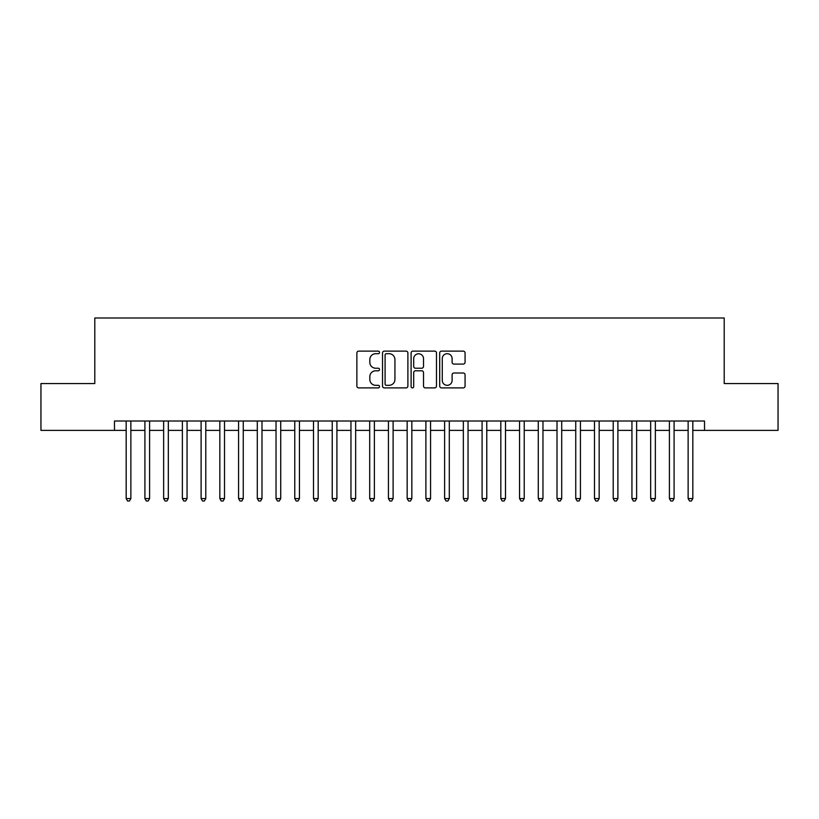<?xml version="1.0" encoding="UTF-8"?>
<svg xmlns="http://www.w3.org/2000/svg" width="819" height="819" viewBox="0 0 819 819"><rect width="100%" height="100%" fill="white"/><g stroke="black" fill="none" stroke-linecap="round" stroke-linejoin="round"><path stroke-width="1.23" d="M379.535 352.405A1.29 1.29 0 0 0 378.245 351.126L358.712 351.126A1.843 1.843 0 0 0 356.869 352.958L356.869 386.056A1.843 1.843 0 0 0 358.712 387.899L378.245 387.899A1.29 1.29 0 0 0 379.535 386.609A1.29 1.29 0 0 0 378.245 385.319L375.716 385.319A5.887 5.887 0 0 1 369.83 379.432L369.83 376.679A5.887 5.887 0 0 1 375.716 370.792L378.245 370.792A1.29 1.29 0 0 0 379.535 369.512A1.29 1.29 0 0 0 378.245 368.222L375.716 368.222A5.887 5.887 0 0 1 369.83 362.336L369.83 359.582A5.887 5.887 0 0 1 375.716 353.695L378.245 353.695A1.29 1.29 0 0 0 379.535 352.405M463.237 364.086A1.843 1.843 0 0 0 465.069 362.244L465.069 352.958A1.843 1.843 0 0 0 463.237 351.126L441.543 351.126A1.843 1.843 0 0 0 439.701 352.958L439.701 386.056A1.843 1.843 0 0 0 441.543 387.899L463.237 387.899A1.843 1.843 0 0 0 465.069 386.056L465.069 374.836A1.843 1.843 0 0 0 463.237 373.003L453.951 373.003A1.843 1.843 0 0 0 452.108 374.836L452.108 380.405A4.914 4.914 0 0 1 447.194 385.319A4.914 4.914 0 0 1 442.27 380.405L442.27 358.609A4.914 4.914 0 0 1 447.194 353.695A4.914 4.914 0 0 1 452.108 358.609L452.108 362.244A1.843 1.843 0 0 0 453.951 364.086L463.237 364.086M114.476 430.384L40.95 430.384L40.95 383.558L94.799 383.558L94.799 317.997L724.201 317.997L724.201 383.558L778.05 383.558L778.05 430.384L704.524 430.384L704.524 421.017L114.476 421.017L114.476 430.384L126.177 430.384M407.893 352.958A1.843 1.843 0 0 0 406.05 351.126L384.357 351.126A1.843 1.843 0 0 0 382.514 352.958L382.514 386.056A1.843 1.843 0 0 0 384.357 387.899L406.05 387.899A1.843 1.843 0 0 0 407.893 386.056L407.893 352.958M412.95 351.126L434.643 351.126A1.843 1.843 0 0 1 436.486 352.958L436.486 386.056A1.843 1.843 0 0 1 434.643 387.899L425.358 387.899A1.843 1.843 0 0 1 423.515 386.056L423.515 372.635A1.843 1.843 0 0 0 421.683 370.792L415.52 370.792A1.843 1.843 0 0 0 413.687 372.635L413.687 386.609A1.29 1.29 0 0 1 412.397 387.899A1.29 1.29 0 0 1 411.107 386.609L411.107 352.958A1.843 1.843 0 0 1 412.95 351.126M130.866 430.384L144.912 430.384M149.59 430.384L163.646 430.384M168.325 430.384L182.371 430.384M187.06 430.384L201.105 430.384M205.794 430.384L219.84 430.384M224.519 430.384L238.575 430.384M243.253 430.384L257.299 430.384M261.988 430.384L276.034 430.384M280.722 430.384L294.768 430.384M299.447 430.384L313.503 430.384M318.181 430.384L332.227 430.384M336.916 430.384L350.962 430.384M355.651 430.384L369.697 430.384M374.375 430.384L388.431 430.384M393.11 430.384L407.156 430.384M411.844 430.384L425.89 430.384M430.569 430.384L444.625 430.384M449.303 430.384L463.349 430.384M468.038 430.384L482.084 430.384M486.773 430.384L500.818 430.384M505.497 430.384L519.553 430.384M524.232 430.384L538.278 430.384M542.966 430.384L557.012 430.384M561.701 430.384L575.747 430.384M580.425 430.384L594.481 430.384M599.16 430.384L613.206 430.384M617.895 430.384L631.94 430.384M636.629 430.384L650.675 430.384M655.354 430.384L669.41 430.384M674.088 430.384L688.134 430.384M692.823 430.384L704.524 430.384M386.384 353.695A1.29 1.29 0 0 0 385.094 354.985L385.094 384.029A1.29 1.29 0 0 0 386.384 385.319L389.045 385.319A5.887 5.887 0 0 0 394.932 379.432L394.932 359.582A5.887 5.887 0 0 0 389.045 353.695L386.384 353.695M423.515 358.702A4.914 4.914 0 0 0 418.601 353.788A4.914 4.914 0 0 0 413.687 358.702L413.687 366.38A1.843 1.843 0 0 0 415.52 368.222L421.683 368.222A1.843 1.843 0 0 0 423.515 366.38L423.515 358.702M130.866 421.017L130.866 498.566L126.177 498.566L126.177 421.017M130.866 498.566L129.453 501.003L127.59 501.003L126.177 498.566M149.59 421.017L149.59 498.566L144.912 498.566L144.912 421.017M149.59 498.566L148.188 501.003L146.314 501.003L144.912 498.566M168.325 421.017L168.325 498.566L163.646 498.566L163.646 421.017M168.325 498.566L166.922 501.003L165.049 501.003L163.646 498.566M187.06 421.017L187.06 498.566L182.371 498.566L182.371 421.017M187.06 498.566L185.657 501.003L183.784 501.003L182.371 498.566M205.794 421.017L205.794 498.566L201.105 498.566L201.105 421.017M205.794 498.566L204.381 501.003L202.508 501.003L201.105 498.566M224.519 421.017L224.519 498.566L219.84 498.566L219.84 421.017M224.519 498.566L223.116 501.003L221.243 501.003L219.84 498.566M243.253 421.017L243.253 498.566L238.575 498.566L238.575 421.017M243.253 498.566L241.851 501.003L239.977 501.003L238.575 498.566M261.988 421.017L261.988 498.566L257.299 498.566L257.299 421.017M261.988 498.566L260.585 501.003L258.712 501.003L257.299 498.566M280.722 421.017L280.722 498.566L276.034 498.566L276.034 421.017M280.722 498.566L279.31 501.003L277.436 501.003L276.034 498.566M299.447 421.017L299.447 498.566L294.768 498.566L294.768 421.017M299.447 498.566L298.044 501.003L296.171 501.003L294.768 498.566M318.181 421.017L318.181 498.566L313.503 498.566L313.503 421.017M318.181 498.566L316.779 501.003L314.906 501.003L313.503 498.566M336.916 421.017L336.916 498.566L332.227 498.566L332.227 421.017M336.916 498.566L335.514 501.003L333.64 501.003L332.227 498.566M355.651 421.017L355.651 498.566L350.962 498.566L350.962 421.017M355.651 498.566L354.238 501.003L352.365 501.003L350.962 498.566M374.375 421.017L374.375 498.566L369.697 498.566L369.697 421.017M374.375 498.566L372.973 501.003L371.099 501.003L369.697 498.566M393.11 421.017L393.11 498.566L388.431 498.566L388.431 421.017M393.11 498.566L391.707 501.003L389.834 501.003L388.431 498.566M411.844 421.017L411.844 498.566L407.156 498.566L407.156 421.017M411.844 498.566L410.432 501.003L408.568 501.003L407.156 498.566M430.569 421.017L430.569 498.566L425.89 498.566L425.89 421.017M430.569 498.566L429.166 501.003L427.293 501.003L425.89 498.566M449.303 421.017L449.303 498.566L444.625 498.566L444.625 421.017M449.303 498.566L447.901 501.003L446.027 501.003L444.625 498.566M468.038 421.017L468.038 498.566L463.349 498.566L463.349 421.017M468.038 498.566L466.635 501.003L464.762 501.003L463.349 498.566M486.773 421.017L486.773 498.566L482.084 498.566L482.084 421.017M486.773 498.566L485.36 501.003L483.486 501.003L482.084 498.566M505.497 421.017L505.497 498.566L500.818 498.566L500.818 421.017M505.497 498.566L504.094 501.003L502.221 501.003L500.818 498.566M524.232 421.017L524.232 498.566L519.553 498.566L519.553 421.017M524.232 498.566L522.829 501.003L520.956 501.003L519.553 498.566M542.966 421.017L542.966 498.566L538.278 498.566L538.278 421.017M542.966 498.566L541.564 501.003L539.69 501.003L538.278 498.566M561.701 421.017L561.701 498.566L557.012 498.566L557.012 421.017M561.701 498.566L560.288 501.003L558.415 501.003L557.012 498.566M580.425 421.017L580.425 498.566L575.747 498.566L575.747 421.017M580.425 498.566L579.023 501.003L577.149 501.003L575.747 498.566M599.16 421.017L599.16 498.566L594.481 498.566L594.481 421.017M599.16 498.566L597.757 501.003L595.884 501.003L594.481 498.566M617.895 421.017L617.895 498.566L613.206 498.566L613.206 421.017M617.895 498.566L616.492 501.003L614.619 501.003L613.206 498.566M636.629 421.017L636.629 498.566L631.94 498.566L631.94 421.017M636.629 498.566L635.216 501.003L633.343 501.003L631.94 498.566M655.354 421.017L655.354 498.566L650.675 498.566L650.675 421.017M655.354 498.566L653.951 501.003L652.078 501.003L650.675 498.566M674.088 421.017L674.088 498.566L669.41 498.566L669.41 421.017M674.088 498.566L672.686 501.003L670.812 501.003L669.41 498.566M692.823 421.017L692.823 498.566L688.134 498.566L688.134 421.017M692.823 498.566L691.41 501.003L689.547 501.003L688.134 498.566"/></g></svg>
